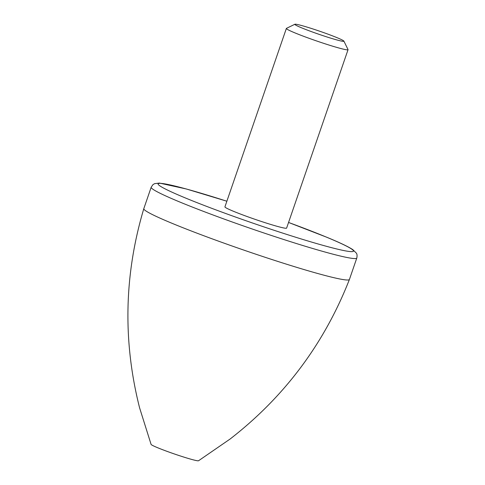 <?xml version="1.0" encoding="UTF-8"?>
<svg xmlns="http://www.w3.org/2000/svg" width="485" height="485" viewBox="0 0 485 485"><rect width="100%" height="100%" fill="white"/><g stroke="black" fill="none" stroke-linecap="round" stroke-linejoin="round"><path stroke-width="0.73" d="M349.418 279.481A108.731 6.614 19 0 1 244.464 250.321A108.731 6.614 19 0 1 143.802 208.683A108.731 6.614 19 0 0 143.802 208.683C124.136 274.704 122.729 341.082 139.583 407.818L151.09 444.412A25.129 1.528 19 0 0 174.345 453.954A25.129 1.528 19 0 0 198.547 460.75L230.145 438.998C284.513 396.791 324.271 343.616 349.418 279.481A108.731 6.614 19 0 0 349.424 279.469L356.808 258.014C357.269 255.716 357.105 254.079 356.323 253.109L352.898 249.696C348.509 246.774 339.858 242.645 326.938 237.317L288.557 222.457A103.293 6.281 19 0 1 326.623 237.207A103.293 6.281 19 0 1 311.437 242.033A103.293 6.281 19 0 1 167.949 190.284A103.293 6.281 19 0 1 226.865 201.233M294.91 24.25L286.459 28.354A32.622 1.982 19 0 0 286.362 28.451L224.925 206.865A32.622 1.982 19 0 0 255.122 219.359A32.622 1.982 19 0 0 286.611 228.108L348.048 49.688A32.622 1.982 19 0 0 348.03 49.555L343.889 41.116A25.947 1.576 19 0 0 337.172 37.727A25.947 1.576 19 0 0 311.218 28.403A25.947 1.576 19 0 0 294.91 24.25A25.947 1.576 19 0 0 318.857 34.265A25.947 1.576 19 0 0 343.889 41.116M286.362 28.451A32.622 1.982 19 0 0 316.559 40.946A32.622 1.982 19 0 0 348.048 49.688M143.809 208.665L151.193 187.216A108.731 6.614 19 0 0 251.848 228.871A108.731 6.614 19 0 0 356.808 258.014M151.193 187.216L152.914 184.682L154.6 183.645L159.401 183.069L186.282 188.968L226.871 201.22"/></g></svg>
